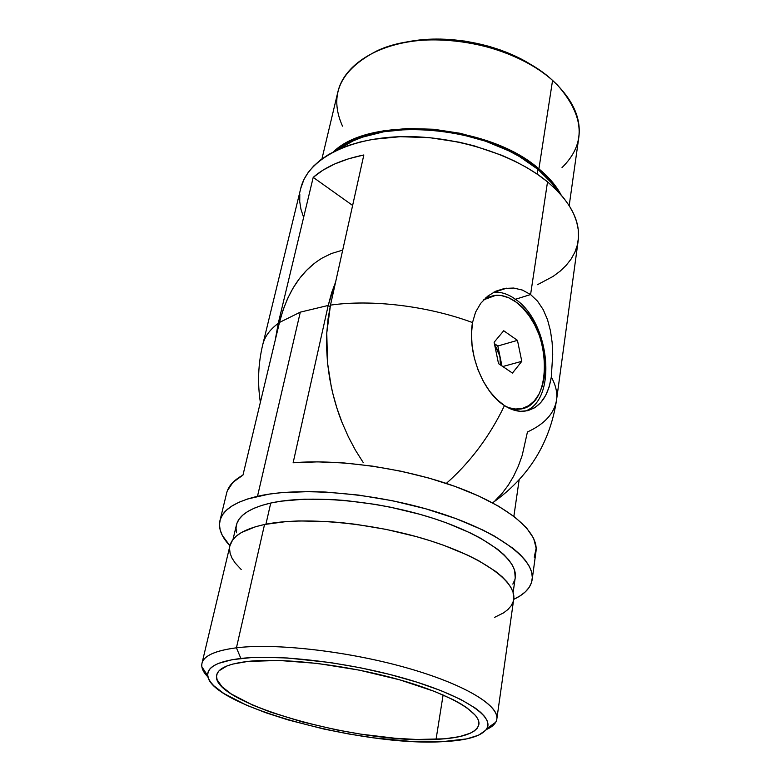 <?xml version="1.0" encoding="UTF-8"?>
<svg xmlns="http://www.w3.org/2000/svg" width="781" height="781" viewBox="0 0 781 781"><rect width="100%" height="100%" fill="white"/><g stroke="black" fill="none" stroke-linecap="round" stroke-linejoin="round"><path stroke-width="1.17" d="M569.193 205.618L578.828 137.251C581.347 117.999 572.59 99.05 552.567 80.404L557.566 85.149C584.784 116.301 586.258 143.782 562.008 167.612M538.91 168.852C548.916 177.17 556.306 185.849 561.08 194.879L553.104 182.969L546.593 175.793L538.91 168.852L552.567 80.404L538.91 168.852L530.143 162.223L509.671 150.235L486.055 140.434L460.37 133.326L433.836 129.275L407.741 128.455L383.305 130.876L372.068 133.258L352.153 140.141L343.669 144.553L333.409 151.856C370.643 115.032 488.213 123.73 538.91 168.852M537.826 169.272L537.084 174.065L537.826 169.272C489.345 126.327 378.209 116.096 338.271 149.513L353.129 140.883L362.53 137.144L383.949 131.725L408.112 129.343L433.914 130.154L460.146 134.156L485.548 141.185L508.9 150.87L519.472 156.561L537.826 169.272C546.183 176.203 552.714 183.418 557.419 190.915L551.874 183.223L537.826 169.272M515.45 299.279C508.372 294.173 501.295 291.811 494.217 292.192L493.709 292.231C500.943 291.694 508.187 294.046 515.45 299.279L514.201 300.802L515.45 299.279C550.312 322.319 557.546 400.751 524.773 411.236C557.546 400.751 550.312 322.319 515.45 299.279L530.582 294.544L515.45 299.279M300.773 188.289L303.985 179.425L308.144 172.523L313.659 166.002L320.532 159.959L328.694 154.462L338.095 149.591L348.658 145.403L360.285 141.976L372.84 139.35L400.214 136.695L429.54 137.651L459.384 142.22L474.038 145.803L501.919 155.331L514.806 161.15L526.784 167.573L537.728 174.505L547.53 181.866C570.452 201.508 580.673 221.101 578.184 240.646L556.531 400.136C557.536 392.833 555.789 385.14 551.308 377.057L549.141 386.976L545.587 395.606L540.755 402.605L534.8 407.702L527.927 410.66L520.39 411.323L512.463 409.635L504.467 405.603C489.707 436.286 470.328 462.225 446.322 483.41C470.328 462.225 489.707 436.286 504.467 405.603C482.707 392.296 466.95 351.665 472.515 322.563L475.561 312.185L480.705 303.34L487.608 296.253L495.691 291.245L504.555 288.443L513.634 288.043L522.45 290.083L530.582 294.544L537.572 301.193L543.273 309.754L547.53 319.722L550.449 330.753L552.128 342.429L552.723 354.301L551.308 377.057C555.789 385.14 557.536 392.833 556.531 400.136C554.276 413.481 544.582 424.103 527.439 431.981L522.216 455.343L518.35 466.111L513.664 476.127L508.187 485.313L501.949 493.553L494.998 500.767M260.366 402.332C257.379 382.885 258.179 363.643 262.758 344.626C264.661 336.728 269.826 329.631 278.251 323.334L275.195 340.331L278.251 323.334C269.826 329.631 264.661 336.728 262.758 344.626L300.783 188.231C307.216 160.701 345.329 138.793 398.681 136.743C451.945 134.654 513.4 153.603 547.53 181.866L530.582 294.544L547.53 181.866L556.082 189.568L563.306 197.505L569.173 205.588L573.625 213.721L576.661 221.814L578.272 229.79L578.496 237.57L577.344 245.068L574.875 252.234L571.145 258.999L566.215 265.315L560.172 271.134L553.085 276.415L537.494 284.684M363.321 462.703L355.462 450.237L363.321 462.703M348.394 436.891L355.462 450.237L348.394 436.891L342.195 422.824L348.394 436.891M331.32 387.112C334.356 400.633 337.978 412.534 342.195 422.824L336.943 408.19L332.716 393.185L329.562 377.965L327.503 362.726L331.32 387.112M326.77 332.911L327.503 362.726L326.575 347.652L326.77 332.911L330.48 305.127C371.707 299.191 427.744 305.937 472.515 322.563C427.744 305.937 371.707 299.191 330.48 305.127L328.079 318.687L326.77 332.911M547.53 319.722L550.449 330.753L552.128 342.429L552.723 354.301L551.308 377.057C547.618 399.062 537.66 410.494 521.415 411.372C515.841 411.216 510.188 409.283 504.467 405.603L496.726 399.355L489.55 391.135L483.254 381.245L478.109 370.087L474.34 358.137L472.105 345.895L471.49 333.868L472.515 322.563L475.561 312.185L480.705 303.34L487.608 296.253L495.691 291.245L504.555 288.443L513.634 288.043L522.45 290.083L530.582 294.544L537.572 301.193L543.273 309.754M303.497 217.02L300.978 209.347L299.728 201.674L299.797 194.078M363.839 154.96L330.48 305.127L363.839 154.96C341.971 159.48 325.101 166.949 313.21 177.365L322.953 170.17L334.766 163.942L348.463 158.826L363.839 154.96M278.251 323.334L313.21 177.365L352.621 205.432L313.21 177.365L278.251 323.334M406.54 42.076L417.484 40.29L440.718 39.07L464.841 41.081L488.721 46.245L500.211 49.935L511.223 54.319L531.314 64.872M342.498 126.141C328.616 95.106 340.018 70.046 376.725 50.98C424.727 27.872 512.336 42.418 552.567 80.404C523.104 53.909 470.23 37.068 424.054 40.104C377.819 43.111 344.109 64.862 337.919 91.728L321.938 158.894M535.405 67.537C500.738 43.482 444.838 32.919 403.787 42.672M236.438 647.81L240.86 658.451C279.354 654.019 350.786 662.659 406.881 679.099C463.133 695.52 494.256 716.245 486.914 728.556C481.799 736.249 466.726 740.632 441.724 741.725L466.794 738.875L478.646 735.175L485.86 730.098L487.569 727.082L487.93 723.772L486.914 720.189L484.503 716.382L480.666 712.36L475.414 708.172L460.8 699.483L441.08 690.677L416.995 682.174L389.592 674.393L360.148 667.726L330.119 662.522L287.213 657.973L262.016 657.28L250.867 657.641L232.064 659.701L218.416 663.42L213.633 665.832L210.255 668.556L208.273 671.572L207.658 674.823L208.4 678.298L210.45 681.93L213.74 685.708L223.854 693.499L246.689 705.282L266.077 712.838L287.984 719.887L323.998 729.073L349.048 734.033L374.079 737.889L409.986 741.335L441.724 741.725C361.427 746.402 210.606 705.77 207.736 675.799C206.692 667.111 217.733 661.322 240.86 658.451L236.438 647.81C275.361 643.027 346.686 651.032 404.968 667.365C463.377 683.687 499.225 705.145 496.833 719.018C496.15 723.274 492.616 726.808 486.231 729.62L495.71 722.259C503.794 709.07 471.343 686.87 411.899 669.356C352.631 651.803 276.933 642.792 236.438 647.81L264.544 524.49L236.438 647.81C212.12 651.051 200.59 657.358 201.849 666.73L207.98 677.039C203.07 672.099 201.068 667.521 201.986 663.303C203.831 655.708 215.322 650.544 236.438 647.81M436.052 739.373C357.962 744.234 209.083 702.5 216.727 674.901C218.368 668.165 228.784 663.674 247.997 661.409L279.159 660.472L317.555 663.44L359.26 670.137L399.755 679.841L434.705 691.488L453.175 699.688L460.673 703.779L466.921 707.801L475.541 715.474L477.874 719.057L478.899 722.405L478.636 725.52L477.113 728.361L474.37 730.909L470.474 733.144L459.472 736.649L444.672 738.806L416.761 739.48L395.352 738.279L360.773 734.14L337.109 729.981L302.452 721.947L270.9 712.233L252.722 705.126L231.401 694.055L222.029 686.753L217.157 679.821L216.532 676.59L217.177 673.554L219.11 670.752L226.871 665.988L232.679 664.094L247.997 661.409C282.888 657.524 345.954 664.826 397.451 679.197C449.046 693.548 480.998 712.321 478.88 724.436C476.537 733.174 462.254 738.152 436.052 739.373L443.11 694.963L436.052 739.373M496.833 719.018L513.703 599.32C516.583 581.757 482.756 556.902 427.002 539.739C371.375 522.538 302.725 516.426 264.544 524.49L255.455 526.745L241.241 532.632L236.204 536.176L232.582 540.071L229.936 545.753C221.56 536.967 218.231 528.591 219.949 520.644C222.614 509.817 235.12 501.695 257.496 496.296C299.279 486.524 375.173 492.772 436.667 512.033C498.298 531.265 535.366 559.528 532.164 579.629C530.865 587.663 524.705 594.243 513.703 599.378L513.049 592.203L510.823 587.214L507.162 582.04L502.056 576.729L495.535 571.341L478.421 560.563L467.975 555.291L443.803 545.343L430.341 540.774L416.166 536.567L386.37 529.44L355.872 524.315L340.838 522.587L326.194 521.444L298.772 520.937L286.315 521.562L264.544 524.49C243.818 529.03 232.289 536.108 229.946 545.704L201.986 663.303M513.137 592.486L515.226 577.696C518.164 559.694 485.03 534.536 430.37 517.422C375.827 500.279 308.407 494.539 270.743 503.052L265.921 524.217L270.743 503.052L261.772 505.414L254.079 508.246L247.714 511.526L242.715 515.187L239.103 519.189L236.868 523.485L236.018 528.024L236.506 532.759M532.173 579.57L535.991 551.425C538.763 532.554 510.325 507.22 459.501 488.066C408.756 468.922 340.955 458.73 293.129 462.772L328.205 305.449L300.304 312.146L257.496 496.296L300.304 312.146L279.471 322.455L242.969 475.092L279.471 322.455L283.054 310.018L287.623 298.488L293.119 287.974L299.455 278.573L306.542 270.372L314.313 263.441M519.14 479.905L513.869 516.329L519.14 479.905M322.328 257.994C301.632 270.314 287.349 291.801 279.471 322.455L300.304 312.146L328.205 305.449L335.605 282.048L331.671 292.66L328.205 305.449L330.138 306.699L328.205 305.449L293.129 462.772L317.662 461.864L344.499 462.996L372.703 466.159L401.258 471.265L429.091 478.128L455.206 486.475L478.675 495.994L498.727 506.313L514.796 517.042L526.492 527.829L533.618 538.304L536.157 548.184L534.263 557.185M227.378 490.712L232.933 482.365L242.969 475.092C233.753 480.178 228.325 486.143 226.675 492.977L219.959 520.605M229.936 545.763L222.331 535.454L220.164 529.996L219.461 524.676L220.252 519.56L222.585 514.699L226.49 510.159L231.947 505.99L238.966 502.261L247.499 499.01L268.859 494.158L281.502 492.645L310.077 491.581L325.687 492.059L358.635 495.086L392.501 500.748L425.557 508.743L456.143 518.672L482.795 529.987L494.266 535.981L512.951 548.272L520 554.422L525.476 560.485L529.352 566.391L531.627 572.092L532.32 577.52L531.48 582.636L529.147 587.4L525.408 591.783L520.312 595.737L513.703 599.378M512.844 584.1L514.777 579.814M515.216 577.755L514.611 570.364L512.443 565.278L508.851 560.006L503.852 554.617L497.468 549.16L480.696 538.275L470.455 532.984L446.771 522.997L433.572 518.438L419.67 514.249L390.451 507.201L375.485 504.419L345.768 500.543L331.388 499.489L304.434 499.166L280.906 501.197L270.743 503.052C250.262 507.845 238.82 515.167 236.428 525.017L232.972 539.544M494.539 617.371L503.54 612.89L508.031 609.434L511.291 605.607L513.244 601.438M229.555 548.692L230.112 553.329L231.996 558.103L235.159 562.974L241.202 569.505M322.651 257.808L331.466 253.513L342.703 250.105M520.292 408.844L513.527 409.996L520.292 408.844M515.841 301.944C553.104 326.253 554.451 411.851 516.153 409.127L507.718 407.516L515.06 409.078L522.177 408.463L528.678 405.69L534.321 400.907L538.91 394.317L542.287 386.195L544.357 376.862L545.05 366.65L544.367 355.941L542.326 345.114L539.017 334.541L534.536 324.603L529.049 315.641L522.743 307.997L515.841 301.944L508.568 297.727L501.207 295.53L494.022 295.472L487.295 297.6L483.771 299.767L495.915 295.277C502.554 294.945 509.192 297.161 515.841 301.944M498.522 363.643L494.119 342.273L503.716 330.753L517.452 340.37L521.796 361.33L512.453 373.074L498.522 363.643L512.453 373.074L521.796 361.33L517.452 340.37L503.716 330.753L494.119 342.273L498.522 363.643M488.789 296.917L485.723 297.864L488.789 296.917M494.402 343.64L497.829 346.003L517.452 340.37L497.829 346.003L501.949 365.957L498.62 351.743L494.617 344.704L499.967 356.351L500.357 364.883L499.967 356.351L497.829 346.003L494.402 343.64M502.779 366.523L521.796 361.33L502.779 366.523M494.217 292.192L506.937 288.101M556.531 400.136C549.912 443.188 528.581 477.425 492.528 502.847M495.71 722.259L486.914 728.556M201.849 666.73L207.736 675.799M516.153 409.127L513.137 409.859"/></g></svg>
